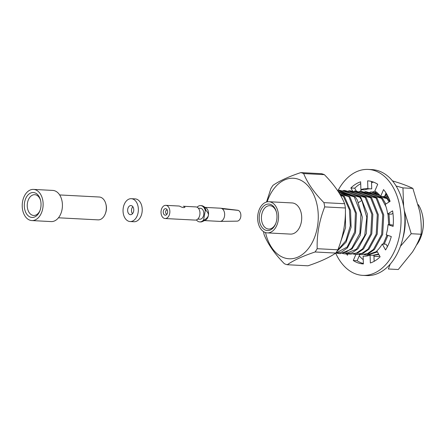<?xml version="1.0" encoding="UTF-8"?>
<svg xmlns="http://www.w3.org/2000/svg" width="445" height="445" viewBox="0 0 445 445"><rect width="100%" height="100%" fill="white"/><g stroke="black" fill="none" stroke-linecap="round" stroke-linejoin="round"><path stroke-width="0.67" d="M355.872 254.44L353.28 260.514A41.602 27.84 -87 0 0 363.326 263.946A41.602 27.84 -87 0 0 363.381 263.946L363.12 256.109A33.803 22.617 -87 0 0 363.732 256.153A33.803 22.617 -87 0 0 370.084 255.152L370.346 262.989A41.602 27.84 -87 0 0 380.13 256.815L376.82 250.902A33.803 22.617 -87 0 0 382.249 244.044L385.559 249.957A41.602 27.84 -87 0 0 391.289 236.54L386.193 234.81A33.803 22.617 -87 0 0 388.018 224.669L391.878 224.87L393.202 225.32M388.018 224.669L393.113 226.399A41.602 27.84 -87 0 0 392.596 210.858L387.662 213.973L391.522 214.173L392.941 213.277M387.662 213.973A33.803 22.617 -87 0 0 385.181 204.427L390.115 201.312A41.602 27.84 -87 0 0 383.551 189.587L380.664 196.356L384.524 196.557L386.043 192.996M380.664 196.356A33.803 22.617 -87 0 0 374.829 191.05L377.716 184.28A41.602 27.84 -87 0 0 367.67 180.854A41.602 27.84 -87 0 0 367.615 180.848L367.731 180.854M367.615 180.848L367.876 188.686L371.731 188.891L371.486 181.449M367.876 188.686A33.803 22.617 -87 0 0 367.264 188.641A33.803 22.617 -87 0 0 360.912 189.648L364.772 189.848A33.803 22.617 -87 0 1 370.513 188.825M360.912 189.648L360.65 181.81A41.602 27.84 -87 0 0 350.866 187.979L354.726 188.185L356.451 191.267M360.711 183.668A41.602 27.84 -87 0 0 354.726 188.185M350.866 187.979L352.818 191.467M346.427 253.923A41.602 27.84 -87 0 0 347.445 255.208L348.029 253.845M353.28 260.514L357.14 260.72A41.602 27.84 -87 0 0 363.37 263.551M359.771 254.546L357.14 260.72M363.12 256.109L364.344 256.175M370.084 255.152L373.945 255.352L374.145 261.332M382.249 244.044L386.11 244.249L387.439 246.625M345.871 253.906L352.218 252.732L358.103 248.672L366.335 233.581L367.403 214.078L360.717 197.218C355.004 194.71 347.851 192.362 339.246 190.182L338.245 190.126A53.044 35.494 93 0 1 368.271 169.428L372.126 169.628A53.044 35.494 93 0 1 378.662 170.897A53.044 35.494 93 0 1 404.388 229.386A53.044 35.494 93 0 1 366.585 275.572L362.725 275.372A53.044 35.494 93 0 1 356.195 274.103A53.044 35.494 93 0 1 335.769 253.355M368.271 169.428A53.044 35.494 93 0 1 374.801 170.691A53.044 35.494 93 0 1 400.528 229.186A53.044 35.494 93 0 1 362.725 275.372M40.072 210.335A10.402 6.959 93 0 1 33.675 215.458A10.402 6.959 93 0 1 27.267 204.706A10.402 6.959 93 0 1 34.76 194.688A10.402 6.959 93 0 1 40.59 200.445M40.751 207.732A12.482 8.349 -87 0 0 40.467 199.961A12.482 8.349 -87 0 0 27.979 194.977A12.482 8.349 -87 0 0 26.961 214.462A12.482 8.349 -87 0 0 39.9 210.808A12.482 8.349 -87 0 0 40.751 207.732M42.77 208.421A15.603 10.441 93 0 1 31.862 220.57A15.603 10.441 93 0 1 22.25 204.444A15.603 10.441 93 0 1 33.492 189.409A15.603 10.441 93 0 1 42.77 208.421M31.862 220.57L51.158 221.582A15.603 10.441 -87 0 0 62.066 209.428A15.603 10.441 -87 0 0 52.788 190.421L33.492 189.409M59.658 194.943L99.268 197.018A11.442 7.654 93 0 1 105.815 203.832A11.442 7.654 93 0 1 106.071 210.958A11.442 7.654 93 0 1 105.293 213.772A11.442 7.654 93 0 1 98.072 219.869L58.462 217.794M105.293 213.772L105.548 213.105A9.879 6.614 -87 0 0 106.222 210.674A9.879 6.614 -87 0 0 105.999 204.522L105.815 203.832M133.661 211.125A4.578 3.065 -87 0 0 130.941 205.546A4.578 3.065 -87 0 0 127.648 209.957A4.578 3.065 -87 0 0 130.463 214.69A4.578 3.065 -87 0 0 133.661 211.125M132.449 213.767A4.578 3.065 93 0 1 132.821 206.675M138.106 212.632A11.442 7.654 93 0 1 130.107 221.543A11.442 7.654 93 0 1 123.059 209.717A11.442 7.654 93 0 1 131.303 198.692A11.442 7.654 93 0 1 138.106 212.632M130.107 221.543L133.967 221.744A11.442 7.654 -87 0 0 141.966 212.832A11.442 7.654 -87 0 0 135.163 198.893L131.303 198.692M166.013 208.738A3.282 2.197 93 0 1 166.725 209.195A3.282 2.197 93 0 1 166.43 214.796A3.282 2.197 93 0 1 163.248 212.41A3.282 2.197 93 0 1 166.013 208.738M167.248 209.962A2.08 1.391 -87 0 0 167.092 209.94A2.08 1.391 -87 0 0 165.59 211.942A2.08 1.391 -87 0 0 166.875 214.095A2.08 1.391 -87 0 0 167.031 214.09M166.597 205.495A6.603 4.417 -87 0 0 165.785 205.34A6.603 4.417 -87 0 0 161.023 211.703A6.603 4.417 -87 0 0 165.095 218.528A6.603 4.417 -87 0 0 169.801 212.782A6.603 4.417 -87 0 0 166.597 205.495M196.412 219.919A8.166 5.462 -87 0 0 199.744 221.905A8.166 5.462 -87 0 0 203.604 219.88L205.284 210.524L206.057 210.563A8.166 5.462 -87 0 0 203.137 206.18A8.166 5.462 -87 0 0 201.368 205.64L200.6 205.596A8.166 5.462 -87 0 0 197.079 207.225M206.057 210.563C207.848 212.31 208.627 213.928 208.399 215.408C208.093 216.887 206.753 218.395 204.377 219.925A8.166 5.462 -87 0 1 202.33 221.588A8.166 5.462 -87 0 1 200.517 221.944L199.744 221.905M203.137 206.18L205.896 207.804A6.603 4.417 93 0 1 208.399 215.408A6.603 4.417 -87 0 1 205.245 220.264L202.33 221.588M220.536 208.204A6.603 4.417 93 0 1 220.587 208.204A6.603 4.417 93 0 1 222.216 208.777L238.181 210.368A5.462 3.655 -87 0 0 237.674 210.251L226.232 208.877L238.181 210.368A5.462 3.655 93 0 1 240.84 216.264A5.462 3.655 93 0 1 237.102 221.148L220.097 221.399A6.603 4.417 93 0 1 219.947 221.399A6.603 4.417 93 0 1 219.897 221.399L204.522 220.592M222.216 208.777A6.603 4.417 93 0 1 224.53 216.142A6.603 4.417 93 0 1 220.097 221.399M221.009 208.26L226.232 208.877M203.604 219.88L204.377 219.925M205.284 210.524A8.166 5.462 -87 0 0 200.6 205.596M198.309 208.188L200.456 208.299A5.462 3.655 93 0 1 201.129 208.427A5.462 3.655 93 0 1 203.777 214.451A5.462 3.655 93 0 1 199.888 219.207L197.741 219.09M165.095 218.528L195.194 220.103A6.603 4.417 -87 0 0 199.905 214.357A6.603 4.417 -87 0 0 196.701 207.07A6.603 4.417 -87 0 0 195.883 206.914L183.312 206.258M183.307 206.28L184.347 206.424L184.959 207.192C184.03 207.943 182.283 207.609 179.719 206.185L179.129 206.063M287.275 264.725C293.555 260.347 302.817 256.098 315.06 251.981L335.752 253.066C329.372 257.488 320.105 261.738 307.968 265.804L287.275 264.725A46.803 31.317 93 0 1 284.388 263.74C274.665 253.85 267.907 244.16 264.124 234.682A46.803 31.317 93 0 1 263.54 231.617M335.752 253.066A46.803 31.317 93 0 0 337.872 249.79L317.185 248.705A46.803 31.317 93 0 1 315.06 251.981M337.872 249.79C343.301 236.084 345.804 222.15 345.392 207.982L324.705 206.903C319.254 220.759 316.745 234.693 317.185 248.705M324.705 206.903A46.803 31.317 93 0 0 323.938 202.642L344.63 203.727A46.803 31.317 93 0 1 345.392 207.982M344.63 203.727C340.842 194.243 334.089 184.558 324.366 174.662L303.674 173.578C307.534 183.168 314.292 192.857 323.938 202.642M303.674 173.578A46.803 31.317 93 0 0 300.787 172.599L321.479 173.684A46.803 31.317 93 0 1 324.366 174.662M300.787 172.599C288.644 176.671 279.382 180.915 273.002 185.337A46.803 31.317 93 0 0 270.877 188.619L266.522 202.008M420.77 237.363L420.937 236.924A26.678 17.85 -87 0 0 422.75 230.354A26.678 17.85 -87 0 0 422.149 213.739L422.027 213.283A27.718 18.545 93 0 1 422.65 230.543A27.718 18.545 93 0 1 420.77 237.363A27.718 18.545 93 0 1 416.425 245.189M340.659 241.852L345.554 227.701L345.415 211.759M336.865 251.425L346.065 242.202L351.116 227.217L350.549 210.457L344.374 196.367L340.102 194.587M340.675 195.594L343.379 196.312L349.403 209.779L350.282 225.865L345.921 240.628L337.482 250.44M344.374 196.367L343.379 196.312M335.33 253.35L341.621 252.037L347.434 247.876L355.511 232.757L356.49 213.378L349.826 196.651L338.895 192.596M339.796 194.076L348.824 196.595L355.422 212.91L354.715 231.895L347.128 247.081L335.435 253.277M349.826 196.651L348.824 196.595M339.429 253.583L340.425 253.633L352.028 248.978L360.278 235.349L362.341 217.127L357.391 200.178L355.271 196.935L337.866 190.994M338.656 192.207L354.27 196.885L360.956 213.745L359.888 233.241L351.656 248.332L345.771 252.398L339.424 253.572L337.171 253.266M355.271 196.935L354.27 196.885M418.267 204.644A27.718 18.545 93 0 1 422.027 213.283M337.51 190.454L338.245 190.126C343.273 192.429 350.432 194.777 359.716 197.168L361.841 200.406L366.786 217.355L364.722 235.583L356.478 249.211L344.875 253.85L342.639 253.555M360.717 197.218L359.716 197.168M342.389 191.022L343.69 190.416C348.274 192.568 355.433 194.916 365.161 197.452L371.848 214.312L370.785 233.809L362.553 248.9L356.668 252.966L350.321 254.139L348.062 253.839M350.321 254.151L357.663 253.021L363.548 248.955L371.781 233.864L372.849 214.368L366.163 197.502C362.336 195.611 355.182 193.263 344.691 190.466L343.69 190.416M366.163 197.502L365.161 197.452M347.834 191.306L349.136 190.699C353.258 192.479 356.311 193.903 370.607 197.736L377.293 214.596L376.231 234.098L367.998 249.189L362.113 253.249L355.766 254.423L353.508 254.123M356.773 254.468L363.109 253.316L368.988 249.228L377.221 234.148L378.289 214.651L371.608 197.791C366.574 195.489 359.415 193.141 350.137 190.749L349.136 190.699M371.608 197.791L370.607 197.736M361.212 254.724L368.555 253.589L374.44 249.523L382.678 234.432L383.74 214.935L377.054 198.075C373.605 196.295 366.446 193.948 355.583 191.033L354.587 190.983C360.183 193.458 367.336 195.806 376.058 198.019L382.739 214.885L381.671 234.376L373.438 249.456L367.559 253.55L361.218 254.701L359.015 254.401M377.054 198.075L376.058 198.019M353.28 191.589L354.587 190.983M358.726 191.878L360.033 191.267L372.482 195.789L381.504 198.309L385.943 206.541M385.854 204.005L382.5 198.359C378.834 196.785 376.186 195.394 361.029 191.322L360.033 191.267M382.5 198.359L381.504 198.309M387.99 213.989L388.663 224.703M387.005 235.082L383.223 244.094M377.082 251.369L366.658 254.996L364.405 254.696M364.171 192.162L365.478 191.55C370.997 194.014 378.155 196.362 386.95 198.592L389.125 201.941M380.013 195.555L365.478 191.55M367.659 255.046L377.399 251.942M384.219 244.149L387.934 235.399M389.664 224.758L388.991 214.045M389.837 201.49L387.945 198.642L382.583 196.456M387.945 198.642L386.95 198.592M388.046 245.39L387.339 246.447M378.584 254.051L372.832 255.297M371.286 255.213L369.851 254.979M369.617 192.446L370.924 191.84L379.713 195.21M378.15 193.592L370.924 191.84M373.833 255.347L378.79 254.423M383.946 196.529L388.707 197.886M385.003 195.438L387.979 196.39M388.185 196.796L384.908 195.655M265.543 232.574A40.323 26.984 -87 0 0 309.37 247.225A40.323 26.984 -87 0 0 310.871 189.564A40.323 26.984 -87 0 0 272.201 191.189A40.323 26.984 -87 0 0 267.15 201.852M267.284 232.885L290.44 234.098A15.603 10.441 -87 0 0 301.348 221.944A15.603 10.441 -87 0 0 292.07 202.937L268.913 201.724A15.603 10.441 93 0 1 278.192 220.731A15.603 10.441 93 0 1 267.284 232.885A15.603 10.441 93 0 1 257.672 216.76A15.603 10.441 93 0 1 268.913 201.724M276.679 220.219A13.261 8.872 -87 0 0 276.378 211.959A13.261 8.872 -87 0 0 263.112 206.664A13.261 8.872 -87 0 0 262.027 227.367A13.261 8.872 -87 0 0 275.778 223.485A13.261 8.872 -87 0 0 276.679 220.219M275.906 223.14A11.704 7.832 93 0 1 268.647 229.053A11.704 7.832 93 0 1 261.438 216.954A11.704 7.832 93 0 1 269.865 205.679A11.704 7.832 93 0 1 276.467 212.321M396.106 185.999L402.953 187.89L412.877 188.407L419.757 211.47C421.081 219.268 421.537 226.861 421.12 234.242C419.157 240.083 416.27 246.007 412.459 252.02L398.286 269.514L388.363 268.997L390.215 264.146M392.44 180.848L400.094 183.273C405.312 185.064 409.572 186.778 412.877 188.407M402.953 187.89L403.593 205.885M402.836 238.286A41.602 27.84 -87 0 0 404.316 210.663L411.197 233.72L421.12 234.242M411.197 233.72L400.444 246.296M379.724 256.092L378.361 256.437L373.978 256.37M370.023 255.174L369.65 254.996M377.905 256.492L373.978 256.337M370.273 255.163L369.917 254.991M373.555 182.122A41.602 27.84 -87 0 0 371.531 182.778M361.679 189.687A41.602 27.84 -87 0 0 360.283 191.283M359.254 255.764A41.602 27.84 -87 0 0 363.242 259.741M387.25 195.016L385.403 194.498M372.459 192.04A32.19 21.538 93 0 1 375.085 191.211M374.406 192.552L376.398 192.118M385.715 193.77L386.955 194.493M358.592 202.508L361.841 200.411M205.212 207.403L220.587 208.204M165.785 205.34L179.129 206.035M345.871 253.917L344.875 253.867M356.768 254.49L355.766 254.434M367.659 255.057L366.658 255.007"/></g></svg>
